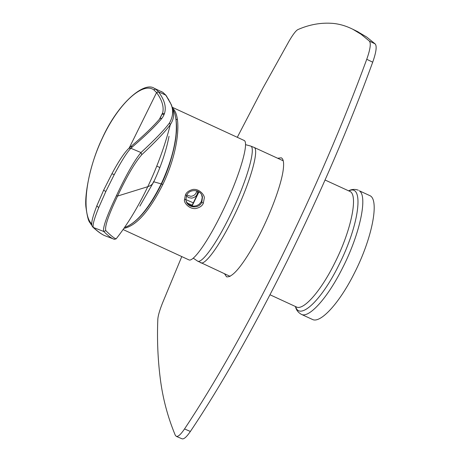 <?xml version="1.0" encoding="UTF-8"?>
<svg xmlns="http://www.w3.org/2000/svg" width="462" height="462" viewBox="0 0 462 462"><rect width="100%" height="100%" fill="white"/><g stroke="black" fill="none" stroke-linecap="round" stroke-linejoin="round"><path stroke-width="0.69" d="M375.173 43.925L369.34 41.049C371.159 43.185 370.293 49.267 366.753 59.28L372.707 62.197C376.224 52.183 377.044 46.09 375.173 43.925L366.672 37.024L357.039 31.347M372.707 62.197C349.393 126.259 320.79 192.689 286.896 261.486C252.916 329.597 220.744 386.249 190.379 431.456L184.523 428.955C180.827 434.419 178.084 436.89 176.305 436.365L175.294 435.268C167.677 416.909 162.67 397.967 160.262 378.453C157.802 358.968 156.993 339.195 157.831 319.144C158.062 315.69 159.644 310.268 162.572 302.87L181.774 256.583M181.941 438.761L182.068 438.813C183.888 439.356 186.66 436.902 190.379 431.456M229.793 276.49L229.706 276.172M282.86 160.637L283.166 160.499M369.34 41.049L361.076 34.263L352.812 29.256C346.263 26.005 339.743 24.059 333.252 23.418C321.298 22.401 309.5 24.463 297.851 29.608C295.859 30.665 292.914 34.529 289.021 41.205L262.653 88.577L237.347 137.208M366.753 59.28C343.295 123.331 314.628 189.801 280.746 258.68C246.789 326.871 214.715 383.633 184.523 428.955M277.691 158.264L281.266 157.808C283.489 158.864 284.124 162.994 283.177 170.183C281.075 185.759 270.022 215.356 257.039 239.651C242.798 265.315 232.646 277.714 226.594 276.836L224.538 273.787M301.166 314.258L301.38 314.356C308.911 318.468 327.541 298.198 342.677 267.729C360.314 233.125 367.821 195.767 359.303 190.783L370.397 195.888C379.273 201.039 372.083 238.542 354.389 273.123C339.218 303.574 320.281 323.706 312.445 319.45L312.248 319.363M188.785 259.811L188.889 259.863C193.093 262.416 208.05 241.453 222.274 211.937C238.687 178.413 249.093 143.884 244.438 140.61L172.332 107.311M161.579 183.888L162.797 184.546C178.326 152.604 182.334 116.464 172.569 108.085M204.227 198.319C205.243 196.206 200 188.571 192.989 189.437C188.958 190.477 186.429 192.319 185.412 194.964L184.505 199.786C183.466 201.865 188.623 209.251 195.686 208.558C199.757 207.634 202.31 205.856 203.338 203.216L204.227 198.319M162.797 184.546C149.549 210.747 136.792 225.312 124.538 228.24M193.353 202.858L185.909 199.624C186.203 207.605 198.666 209.708 201.802 202.292L202.466 197.17C201.392 189.385 189.495 188.265 186.7 195.339L185.412 194.964M186.25 201.322L187.872 203.69L189.732 205.093L192.29 206.006L194.161 206.15L196.748 205.659L199.336 204.175L201.432 201.472L202.223 197.447L201.623 194.797M185.909 199.613L186.7 195.339M186.429 195.963L188.756 197.661L191.661 198.14C195.669 197.389 197.661 195.056 197.632 191.141M186.798 195.143L190.91 196.321C194.179 195.865 196.148 194.04 196.812 190.841M161.481 183.824L161.215 183.911C149.007 208.195 137.041 222.626 125.329 227.206M139.836 206.15L153.777 181.785L161.215 183.911C168.301 168.578 172.909 154.418 175.052 141.441C177.316 129.112 176.582 114.715 173.088 109.708M159.887 167.579L156.791 166.072M169.023 136.278C166.239 150.785 161.157 165.956 153.777 181.785M113.871 239.16L113.479 238.998C111.267 238.167 108.004 235.649 103.69 231.45C102.581 227.801 106.82 215.898 116.401 195.755C126.097 175.052 134.292 160.655 140.979 152.558L130.873 148.279L132.507 146.795C145.23 135.961 155.024 126.484 161.891 118.364C167.308 111.03 166.187 102.2 158.535 91.88L155.648 89.074L154.285 88.317L162.826 92.336M92.608 226.819L94.161 228.153C98.527 232.068 102.085 234.581 104.839 235.689L105.532 235.955M153.424 181.762C152.991 183.986 151.109 185.626 147.788 186.688C157.525 166.083 165.032 145.409 170.305 124.676L169.49 122.967C164.449 129.782 154.949 139.645 140.979 152.558L141.782 154.695C155.746 141.649 165.252 131.641 170.305 124.671C172.8 120.882 173.868 117.157 173.504 113.502L172.955 109.558L171.408 104.851L166.337 96.056L165.615 95.039L158.489 91.817L156.572 92.567L158.535 91.88M91.776 224.122L90.968 223.181C81.41 211.579 86.042 172.626 102.166 138.612C117.902 104.366 142.313 81.583 153.754 89.801L156.526 92.504M163.23 92.608L161.296 91.493M128.563 148.591L128.95 148.238L130.873 148.279C126.923 152.35 121.396 161.105 114.287 174.538L105.827 191.511L98.712 207.623C93.93 219.438 92.198 226.08 93.52 227.541L103.69 231.45L105.85 230.688C104.47 226.986 108.379 215.442 117.585 196.061L116.401 195.755M114.287 174.538L111.885 173.816L103.627 190.205L105.827 191.511M98.712 207.623L96.812 205.867L103.632 190.217M130.232 147.083L128.95 148.238C124.33 152.651 118.642 161.174 111.885 173.816L103.627 190.205L96.812 205.867C90.65 222.043 91.026 225.629 93.047 227.292L94.161 228.153M141.782 154.695C134.991 162.376 126.923 176.166 117.585 196.061L147.788 186.688C137.976 207.19 127.431 224.567 116.147 238.831C114.426 238.473 110.99 235.759 105.85 230.688M169.49 122.967C174.007 114.894 173.654 107.12 168.434 99.653M166.049 95.357L162.936 92.429M168.942 100.063L166.337 96.056M198.972 191.874L192.094 205.971M245.478 144.641L250.439 145.998C256.612 146.737 246.922 181.248 230.226 215.228C216.383 243.901 201.651 264.068 197.545 261.082L193.232 258.16M200.67 262.768L200.779 262.814C205.128 265.419 219.86 245.276 233.61 216.817C250.219 183.056 259.881 148.591 253.857 147.32L283.246 160.816M191.817 205.908L198.741 191.724M325.081 180.024L349.532 191.251C358.552 193.89 351.686 229.712 334.58 263.317C320.518 291.695 303.309 310.741 296.442 306.982L296.281 306.901M191.799 205.902L198.729 191.713L191.794 205.902M295.628 306.601C299.463 320.501 320.894 301.403 338.623 265.523C359.806 224.087 364.235 183.195 348.816 190.922M201.802 202.292L203.338 203.216M164.536 113.45L162.208 113.727M185.891 199.341L184.505 199.786M153.754 89.801L155.648 89.074M166.822 96.431L163.074 92.527M162.999 92.464L162.682 92.261M159.396 119.323L160.054 118.491L161.891 118.364M160.002 118.538L162.74 112.682C164.056 106.693 162 99.988 156.572 92.567L129.21 148.002M159.332 119.398L162.74 112.682L160.054 118.491C153.274 126.472 143.468 135.892 130.63 146.743L132.507 146.795M90.968 223.181L91.193 224.63M93.382 227.61L93.728 227.933C98.204 231.918 101.906 234.505 104.839 235.689L114.443 239.339L116.147 238.831M358.194 31.913L352.812 29.256M182.068 438.813L176.305 436.365M230.088 276.345L197.545 261.082M270.022 294.779L296.13 306.832M312.445 319.45L301.38 314.356C298.111 312.497 296.13 309.887 295.455 306.52M358.327 190.2C354.833 188.975 351.605 189.189 348.643 190.841M253.857 147.32L250.439 145.998M123.418 229.683L188.889 259.863M202.09 196.367L202.466 197.17M192.175 205.168L187.306 203.055M177.454 119.866L176.028 119.161M126.438 226.79C138.288 221.425 149.994 207.149 161.55 183.951M164.022 114.79L162.347 114.05M154.285 88.317C144.49 81.208 118.353 102.443 102.119 138.548C89.235 165.425 84.407 196.939 85.99 207.507C88.334 223.908 89.645 221.298 91.049 224.445L92.002 225.572M174.486 112.803C175.19 113.71 177.5 124.832 176.201 134.234C175.294 146.171 169.698 167.342 161.556 183.928"/></g></svg>
